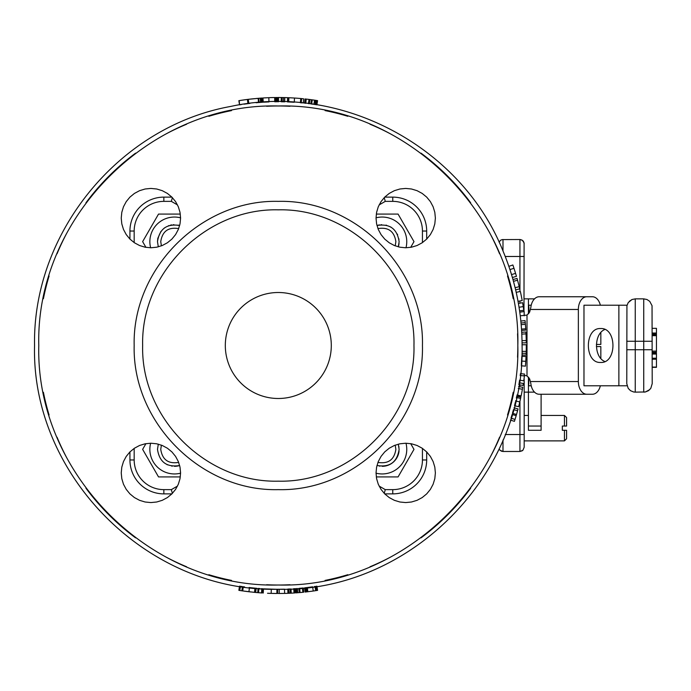 <?xml version="1.0" encoding="UTF-8"?>
<svg xmlns="http://www.w3.org/2000/svg" width="691" height="691" viewBox="0 0 691 691"><rect width="100%" height="100%" fill="white"/><g stroke="black" fill="none" stroke-linecap="round" stroke-linejoin="round"><path stroke-width="1.04" d="M268.229 593.293L268.877 593.319A248 248 0 0 0 270.561 593.379M244.035 591.116L248.216 591.669M243.681 586.789L244.528 586.909M241.289 586.434L240.442 586.296L241.289 586.434L240.442 586.296L239.786 590.485L241.841 590.805A248 248 0 0 0 242.696 590.926L254.288 592.334M239.198 590.39L240.287 590.563M239.431 590.434L240.097 586.244L240.943 586.374L239.863 586.21M259.885 588.559L258.08 588.421L258.918 588.482L258.581 592.714A248 248 0 0 0 261.526 592.93L262.2 592.973L262.476 588.741L261.811 588.697L262.476 588.741L262.209 592.973L261.526 592.93L261.811 588.697M254.478 588.093L255.091 588.153L254.685 592.368L256.37 592.524M256.413 592.533L258.581 592.714L257.726 592.645L258.08 588.421M254.538 588.093L256.352 588.266M249.814 591.859L250.833 591.971M252.198 587.86L253.208 587.963M239.777 590.485L240.433 586.296L242.463 586.607L241.841 590.805L242.696 590.926L243.31 586.728M248.579 591.712L249.563 591.824M249.935 587.6L249.097 587.497L249.935 587.6M248.941 591.755L249.442 587.54L251.999 587.834M252.137 587.851L254.944 588.136L254.538 592.351M261.103 592.904L261.621 592.938M261.397 588.672L261.898 588.706M256.784 588.309L256.111 588.248L256.784 588.309L256.111 588.248L255.722 592.463L256.102 588.248M274.681 593.474L275.89 593.483M275.07 589.233L275.925 589.25M272.936 593.439L273.947 593.457M267.547 593.267L268.678 593.31M268.808 593.319L276.59 593.491M265.828 588.939L275.493 589.242M275.951 589.25L276.91 589.25L276.884 593.491M264.238 588.853L265.543 588.922M263.219 588.792L263.254 593.042L263.452 588.801M265.517 588.922L264.739 588.879M316.15 590.589L317.566 590.373L316.901 586.184L316.34 586.27L316.901 586.184L317.575 590.364L317.005 590.46L316.34 586.27M312.678 591.107L312.185 591.168L312.678 591.107A248 248 0 0 0 313.239 591.021A248 248 0 0 0 315.657 590.667L315.372 586.426M314.31 586.581L315.148 586.46M311.606 586.97L312.09 586.901L311.606 586.97M315.657 590.667L315.018 586.478M307.823 591.738L313.239 591.021L312.643 586.823L307.322 587.523L307.823 591.738L307.201 587.54L306.355 587.635L307.201 587.54M305.37 592.014L304.627 587.834L305.474 587.739L304.627 587.834L305.085 592.049L306.251 591.919A248 248 0 0 0 306.839 591.85L307.702 591.746M304.93 587.799L305.776 587.704L304.93 587.799M305.586 587.73L306.363 587.635L306.856 591.85L306.061 591.937M293.459 588.784L295.549 588.646L295.843 592.878A248 248 0 0 0 296.845 592.8L300.058 592.541A248 248 0 0 0 302.857 592.282L303.712 592.196L303.28 587.972L302.433 588.058L303.28 587.972M302.261 588.076A243.759 243.759 0 0 0 302.433 588.058L302.857 592.282L303.712 592.196M299.203 592.619L298.849 588.395L299.687 588.317A243.759 243.759 0 0 0 302.14 588.093M298.849 588.395L299.687 588.317L300.058 592.541M296.525 588.577L297.372 588.507L296.525 588.577L296.845 592.8M289.14 593.258L288.691 589.034L288.873 593.275L291.222 593.163A248 248 0 0 0 294.029 592.999L294.884 592.938L294.608 588.715L293.761 588.767L294.608 588.715L294.902 592.938L294.029 592.999L293.761 588.767M288.95 589.026L290.16 588.974L290.367 593.206M278.508 593.5L284.623 593.414L284.511 589.181L279.777 589.25M284.623 593.414A248 248 0 0 0 287.948 593.31L288.812 593.275L288.631 589.043L287.784 589.077L288.631 589.043L288.812 593.275M277.652 589.259L277.635 593.5L277.661 589.259L279.216 589.259L279.233 593.491M269.844 97.647L270.561 97.621M314.871 100.212L314.871 100.212A248 248 0 0 1 315.398 100.29L315.787 100.35A248 248 0 0 1 315.796 100.35A248 248 0 0 1 316.4 100.445L317.005 100.541M316.4 100.445L315.744 104.635L316.59 104.764L317.255 100.584M316.901 104.816L317.575 100.636L316.901 104.816L316.34 104.73M305.759 103.296L306.234 99.081L305.379 98.986L304.912 103.201L305.759 103.296L304.912 103.201L305.37 98.986L306.234 99.081A248 248 0 0 1 308.989 99.409L315.398 100.29L315.148 104.54L314.31 104.419L315.372 104.574M308.462 103.615L309.309 103.719L308.462 103.615L308.989 99.409M310.829 103.918L311.667 104.039L310.829 103.918L311.391 99.72M315.165 104.548L315.804 100.35L315.148 104.54M312.09 104.099L311.624 104.03M312.678 99.893L312.185 99.832M312.617 104.168L313.101 104.237M313.213 99.97L314.535 100.16L313.921 104.358M304.627 103.166L305.474 103.261L304.627 103.166L305.085 98.951L304.619 103.166M305.94 99.046A248 248 0 0 1 306.061 99.063L306.856 99.15M289.14 97.742L294.521 98.036L294.245 102.259L288.691 101.966L288.873 97.725M294.521 98.036A248 248 0 0 1 300.775 98.519L302.857 98.718M300.775 98.519L300.386 102.743L302.105 102.907M300.386 102.743L301.233 102.821L301.63 98.606M294.245 102.259L293.364 102.208M293.9 97.992L294.884 98.062M278.508 101.741L278.508 97.5L277.644 97.5L277.661 101.741L278.508 101.741L277.661 101.741L277.635 97.5L278.508 97.5A248 248 0 0 1 281.263 97.517L284.787 97.586L284.675 101.827L281.211 101.758L282.058 101.767L282.118 97.535M284.787 97.586A248 248 0 0 1 287.62 97.681L288.821 97.725L288.639 101.966L287.784 101.922L288.631 101.957L288.812 97.725M287.456 101.914L288.302 101.948L287.456 101.914L287.62 97.681M263.254 97.958L268.808 97.681L268.972 101.922L263.824 102.173M268.808 97.681A248 248 0 0 1 274.69 97.526L274.707 97.526M274.69 97.526L274.75 101.767L275.925 101.75L275.07 101.767L275.925 101.75L275.89 97.517L275.925 101.75M274.75 101.767L275.597 101.758L275.545 97.517M275.614 97.517L276.478 97.509L276.504 101.75L275.657 101.758L276.91 101.75L276.884 97.509L275.89 97.517M256.111 102.752L256.784 102.691M255.722 98.537L258.538 98.295M257.207 102.657L260.567 102.389L259.885 102.441L260.567 102.389L260.265 98.157L259.566 98.208M260.257 102.415L260.904 102.363L260.602 98.139L261.613 98.062L261.103 98.096M259.937 98.182L260.602 98.139M261.906 102.294L261.621 98.062L261.898 102.294L261.397 102.328M261.699 98.062L261.984 102.294L262.088 98.036M262.485 102.259L262.209 98.027L262.476 102.259L261.811 102.303M240.442 104.704L241.289 104.566L240.442 104.704M240.649 100.376A248 248 0 0 1 243.431 99.97L246.704 99.521M244.027 104.168L244.873 104.047M246.324 103.849L247.248 103.728L246.324 103.849M249.097 103.503L249.935 103.4M249.442 99.184A248 248 0 0 1 252.016 98.899L254.538 98.649M239.535 104.842L238.861 100.661L239.544 104.842L241.202 104.583M239.544 104.842L239.198 100.61L248.294 99.323L260.257 98.165L260.567 102.389M244.338 104.125L248.803 103.538L248.294 99.323M258.158 98.321L258.503 102.544L259.056 102.501L258.719 98.277M510.39 420.05L514.424 421.346A248 248 0 0 0 515.028 419.428L510.986 418.167L512.109 414.462L516.177 415.662A248 248 0 0 0 516.514 414.488L517.576 410.73A248 248 0 0 0 518.06 408.925L513.957 407.837M516.514 414.488L512.446 413.304L513.482 409.616L517.576 410.73M522.05 342.866L526.292 342.822A248 248 0 0 0 526.257 340.568L522.016 340.654L521.8 334.09A243.759 243.759 0 0 0 521.774 333.589M521.765 333.494A243.759 243.759 0 0 0 521.705 332.259L525.937 332.025A248 248 0 0 1 526.032 333.891L526.257 340.568M525.713 328.329L525.825 330.117L521.593 330.384L521.169 324.666L525.393 324.304A248 248 0 0 0 525.056 320.607L520.833 321.039A243.759 243.759 0 0 1 520.884 321.548M525.246 322.611L521.023 322.999A243.759 243.759 0 0 0 520.902 321.669M511.53 274.621L511.789 275.459M511.789 275.484L509.941 269.585L513.974 268.272A248 248 0 0 0 512.869 264.973L508.861 266.355M515.624 289.84L519.753 288.873A248 248 0 0 0 519.226 286.687L515.115 287.689L513.465 281.332L517.559 280.218A248 248 0 0 0 517.058 278.413L512.981 279.561M523.761 310.043L523.977 311.589L519.779 312.168L519.511 310.285M521.316 364.649L521.567 361.151M521.42 363.25L521.826 356.331L526.058 356.513L525.445 366.152L526.058 356.513M519.191 382.805L523.381 383.453L523.07 385.44L518.881 384.749L519.589 380.18L523.778 380.793L524.426 375.964M520.193 375.662L520.435 373.606L524.65 374.099M518.906 384.602L519.183 382.874M519.174 382.952L519.58 380.214M514.614 405.315L514.899 404.166M518.63 406.723L519.796 401.946L518.63 406.723L514.519 405.677L515.374 402.231M515.607 401.229L515.754 400.633M516.332 398.059L516.721 396.263L520.867 397.144L519.796 401.946L520.867 397.144M515.028 403.648L515.158 403.121M652.209 333.019L656.45 333.019L656.45 328.32L652.209 328.32M656.45 333.019L656.45 334.738L652.209 334.738M652.209 335.671L656.45 335.671L656.45 334.807L652.209 334.807L656.45 334.807L656.45 352.289L652.209 352.289L652.209 351.097L656.45 351.097M652.209 367.085L656.45 367.085L656.45 353.187L652.209 353.187M643.736 298.866L643.736 392.134L645.385 391.97L648.443 390.7L650.784 388.368L652.209 383.652L652.045 305.69L649.73 301.354L646.975 299.514L643.736 298.866L635.254 298.866L632.006 299.514L628.205 302.632L626.936 305.69L626.772 383.652L628.205 388.368L630.546 390.7L633.604 391.97L635.254 392.134L635.254 298.866L632.006 299.514L629.259 301.354M150.638 443.225A24.591 24.591 0 0 0 180.584 473.171M174.443 466.321A16.955 16.955 0 0 0 179.651 465.501C166.851 467.557 159.457 462.175 157.488 449.366L158.308 444.158L157.488 449.366M166.946 464.568L167.447 464.81M171.688 466.097L172.232 466.175M180.308 476.92L158.533 476.92L142.631 449.366L145.931 443.648M376.034 473.171A24.591 24.591 0 0 0 405.98 443.225M382.166 466.321A16.955 16.955 0 0 0 383.825 466.235M383.842 466.235A16.955 16.955 0 0 0 385.466 465.993M385.483 465.993A16.955 16.955 0 0 0 394.155 461.355M394.164 461.346A16.955 16.955 0 0 0 398.802 452.674M398.802 452.665A16.955 16.955 0 0 0 399.044 451.033M379.411 466.097L379.955 466.175M398.983 447.146L398.897 446.602M410.687 443.648L413.987 449.366L398.076 476.92L376.301 476.92M180.584 217.829A24.591 24.591 0 0 0 150.638 247.775M178.831 225.257L178.295 225.128M173.89 224.687L173.337 224.713M171.826 224.886L170.461 225.154M168.993 225.577L168.474 225.767M164.57 227.857L164.121 228.185M160.994 231.312L157.816 238.326L157.488 241.634L158.308 246.842M145.931 247.352L142.631 241.634L158.533 214.08L180.308 214.08M405.98 247.775A24.591 24.591 0 0 0 376.034 217.829M376.966 225.499C389.767 223.443 397.152 228.825 399.13 241.634L398.31 246.842A16.955 16.955 0 0 0 399.044 243.31M398.983 239.423L398.897 238.879M397.619 234.638L397.377 234.137M391.123 227.235L390.648 226.95M386.563 225.257L386.019 225.128M381.613 224.687L381.061 224.713M379.549 224.886L378.184 225.154M376.301 214.08L398.076 214.08L413.987 241.634L410.687 247.352M179.651 225.499C166.851 223.443 159.457 228.825 157.488 241.634M161.409 245.858L160.744 241.634C162.342 231.278 168.31 226.933 178.667 228.6M178.667 462.4C168.31 464.067 162.342 459.722 160.744 449.366L161.409 445.142M376.966 465.501C389.767 467.557 397.152 462.175 399.13 449.366L398.31 444.158M395.209 445.142L395.874 449.366C394.276 459.722 388.299 464.067 377.951 462.4M377.951 228.6C388.299 226.933 394.276 231.278 395.874 241.634L395.209 245.858M564.461 430.286L564.461 440.884L566.577 438.768L566.577 430.286L562.336 430.286L562.336 426.045L566.577 426.045L566.577 417.571L564.461 415.446L564.461 426.045M528.425 429.042L528.425 430.286L541.105 430.286L541.105 426.045L528.425 426.045L528.425 429.042M528.425 377.105L528.425 426.045M534.514 298.866L528.425 298.866L528.425 313.895M541.105 394.25L541.105 426.045M523.968 311.589L524.106 242.93L522.301 240.235L519.943 239.518L502.158 239.596L500.63 240.235L499.066 242.144L500.63 240.235L502.158 239.596M524.184 311.589L524.184 315.822M524.184 377.856L523.977 379.411M564.461 440.884L524.184 440.884L524.184 447.241L524.184 379.411M522.301 450.765L519.943 451.482L502.988 451.482L502.988 440.029M522.94 450.238L524.184 447.241L522.94 450.238L519.943 451.482L519.943 434.527L505.225 434.527M522.301 240.235L519.943 239.518L519.943 256.473L505.225 256.473M524.106 242.93L522.94 240.762L520.772 239.596M499.99 450.238L502.988 451.482L501.364 451.163L499.463 449.599M499.463 241.401L499.066 242.144M523.467 241.401L524.184 243.759M331.3 345.5A52.991 52.991 0 0 1 251.809 391.391A52.991 52.991 0 0 1 251.809 299.609A52.991 52.991 0 0 1 331.3 345.5M180.584 218.106L180.014 223.893L178.321 229.455L175.583 234.586L171.895 239.086L167.395 242.774L162.264 245.521L156.702 247.205L150.906 247.775L145.119 247.205L139.556 245.521L134.425 242.774L129.925 239.086L126.237 234.586L123.49 229.455L121.806 223.893L121.236 218.106L121.806 212.31L123.49 206.747L126.237 201.617L129.925 197.116L134.425 193.428L139.556 190.681L145.119 188.997L150.906 188.427L156.702 188.997L162.264 190.681L167.395 193.428L171.895 197.116L175.583 201.617L178.321 206.747L180.014 212.31L180.584 218.106M435.382 218.106L434.812 223.893L433.119 229.455L430.381 234.586L426.692 239.086L422.192 242.774L417.062 245.521L411.499 247.205L405.703 247.775L399.916 247.205L394.354 245.521L389.223 242.774L384.723 239.086L381.035 234.586L378.288 229.455L376.604 223.893L376.034 218.106L376.604 212.31L378.288 206.747L381.035 201.617L384.723 197.116L389.223 193.428L394.354 190.681L399.916 188.997L405.703 188.427L411.499 188.997L417.062 190.681L422.192 193.428L426.692 197.116L430.381 201.617L433.119 206.747L434.812 212.31L435.382 218.106M435.382 472.894L434.812 478.69L433.119 484.253L430.381 489.383L426.692 493.884L422.192 497.572L417.062 500.319L411.499 502.003L405.703 502.573L399.916 502.003L394.354 500.319L389.223 497.572L384.723 493.884L381.035 489.383L378.288 484.253L376.604 478.69L376.034 472.894L376.604 467.107L378.288 461.545L381.035 456.414L384.723 451.914L389.223 448.226L394.354 445.479L399.916 443.795L405.703 443.225L411.499 443.795L417.062 445.479L422.192 448.226L426.692 451.914L430.381 456.414L433.119 461.545L434.812 467.107L435.382 472.894M180.584 472.894L180.014 478.69L178.321 484.253L175.583 489.383L171.895 493.884L167.395 497.572L162.264 500.319L156.702 502.003L150.906 502.573L145.119 502.003L139.556 500.319L134.425 497.572L129.925 493.884L126.237 489.383L123.49 484.253L121.806 478.69L121.236 472.894L121.806 467.107L123.49 461.545L126.237 456.414L129.925 451.914L134.425 448.226L139.556 445.479L145.119 443.795L150.906 443.225L156.702 443.795L162.264 445.479L167.395 448.226L171.895 451.914L175.583 456.414L178.321 461.545L180.014 467.107L180.584 472.894M171.904 197.125L163.845 197.125A33.911 33.911 0 0 0 129.934 231.036L129.934 239.095M134.175 345.5C132.188 268.479 201.288 199.379 278.309 201.366C355.329 199.379 424.429 268.479 422.443 345.5C424.429 422.521 355.329 491.621 278.309 489.634C201.288 491.621 132.188 422.521 134.175 345.5M522.068 345.5C521.999 312.695 515.633 281.159 502.962 250.893C461.191 146.362 340.741 82.436 230.751 106.423C119.457 126.418 32.442 232.444 34.55 345.5C31.19 475.753 148.055 592.619 278.309 589.259C408.562 592.619 525.428 475.753 522.068 345.5C521.999 312.695 515.633 281.159 502.962 250.893C461.191 146.362 340.741 82.436 230.751 106.423C119.457 126.418 32.442 232.444 34.55 345.5C31.19 475.753 148.055 592.619 278.309 589.259C408.562 592.619 525.428 475.753 522.068 345.5M413.961 345.5C415.835 417.986 350.795 483.026 278.309 481.161C205.823 483.026 140.783 417.986 142.648 345.5C140.783 273.014 205.823 207.974 278.309 209.839C350.795 207.974 415.835 273.014 413.961 345.5M384.714 493.875L392.764 493.875A33.911 33.911 0 0 0 426.684 459.964L426.684 451.905M426.684 239.095L426.684 231.036A33.911 33.911 0 0 0 392.764 197.125L384.714 197.125M129.934 451.905L129.934 459.964A33.911 33.911 0 0 0 163.845 493.875L171.904 493.875M177.501 486.075L171.342 489.634L172.379 493.383M422.443 448.39L422.443 459.964A29.678 29.678 0 0 1 392.764 489.634L385.276 489.634L384.231 493.383M379.117 204.925L385.276 201.366L384.231 197.617M134.175 242.61L134.175 231.036A29.678 29.678 0 0 1 163.845 201.366L171.342 201.366L172.379 197.617M600.349 385.777A12.714 8.43 -90 0 1 592.403 394.25L539.17 394.25A12.714 8.43 -90 0 1 530.861 383.652L529.677 378.944L527 375.921L527 315.079L529.677 312.056L530.861 307.348A12.714 8.43 -90 0 1 539.17 296.75L592.403 296.75A12.714 8.43 -90 0 1 600.349 305.223M592.403 394.25L544.793 394.25M586.789 394.25A12.714 8.43 -90 0 1 578.358 381.536L578.358 309.464A12.714 8.43 -90 0 1 586.789 296.75M600.833 332.578L600.833 344.438L596.385 344.438M627.048 385.777L583.973 385.777L583.973 305.223L627.048 305.223M583.973 305.223L586.806 305.223M586.806 385.777L583.973 385.777M596.385 346.562L600.833 346.562L600.833 358.422M524.072 375.178L527 375.921M520.254 315.822L527 315.079M649.73 389.646L645.385 391.97L635.254 392.134M600.652 328.545C617.028 327.491 617.028 363.509 600.652 362.455C584.275 363.509 584.275 327.491 600.652 328.545M604.858 329.495C593.75 333.788 593.75 357.212 604.858 361.505M528.425 307.348L528.909 307.348L528.909 313.308M528.909 377.692L528.641 385.777L531.224 385.777M528.909 307.348L528.641 305.223L531.224 305.223M528.909 383.652L528.425 383.652M524.184 392.134L534.514 392.134M541.105 430.286L528.425 430.286M515.667 400.979L519.796 401.946L519.131 404.701L520.038 400.892M521.662 359.45L521.696 358.854M511.202 273.55L511.409 274.206M511.392 274.146L509.967 269.645M521.403 327.491L521.169 324.623M515.028 419.428L516.177 415.662M516.928 395.287L521.074 396.15A248 248 0 0 0 521.135 395.865A248 248 0 0 0 522.759 387.28L518.578 386.571M525.825 330.117L525.393 324.304M525.393 324.26L525.626 327.18M520.746 293.286L520.435 291.852M521.109 295.005L521.558 297.199M518.034 301.328L522.197 300.559A248 248 0 0 0 520.34 291.438L516.203 292.362M511.53 274.603L515.581 273.368L516.462 276.322L513.974 268.272M513.992 268.324L515.253 272.306M519.226 286.687L517.559 280.218M523.977 311.589L523.787 310.268A248 248 0 0 0 523.683 309.551L523.562 308.704A248 248 0 0 0 523.182 306.268M523.217 306.502L523.182 306.26A248 248 0 0 0 523.018 305.232L523.018 305.232M523.182 306.26L522.69 303.314M523.562 308.704L523.476 308.16M523.571 308.791L523.683 309.551M519.589 310.864L523.787 310.268L523.234 306.597L522.586 302.701L518.405 303.435M521.878 354.993L526.119 355.157A248 248 0 0 0 526.3 344.749L522.068 344.766M526.3 346.346L526.231 351.417L521.999 351.322M525.929 359.095L525.644 363.552M523.381 383.453L523.096 385.276M524.098 378.538L524.227 377.554M519.787 401.972L520.055 400.823M519.649 402.551L519.554 402.983M521.221 365.798L525.445 366.152M521.947 353.231L526.179 353.36M512.394 277.506L516.462 276.322M521.8 334.09L526.032 333.891M518.241 388.506L522.413 389.258M516.989 395.002L521.135 395.865M239.535 586.158L238.861 590.339L239.544 586.158M255.299 592.429L255.696 588.205M271.174 593.396L271.304 589.155M306.251 591.919L305.776 587.704M297.7 592.74L297.372 588.507M291.222 593.163L291.006 588.931M287.948 593.31L287.784 589.077M309.844 99.513L309.309 103.719M312.254 99.841L311.667 104.039M303.712 98.804L303.28 103.028M281.263 97.517L281.211 101.758M283.517 97.561L283.431 101.793M288.475 97.707L288.302 101.948M276.59 97.509L276.616 101.75M247.404 99.435L247.931 103.641M656.45 333.883L652.209 333.883M656.45 354.051L652.209 354.051M656.45 358.223L652.209 358.223M656.45 359.216L652.209 359.216M656.45 367.258L652.209 367.258M43.403 298.728A239.518 239.518 0 0 1 49.087 276.011A239.518 239.518 0 0 0 43.403 298.728M57.042 253.796A239.518 239.518 0 0 1 67.044 232.651A239.518 239.518 0 0 0 57.042 253.796M85.96 202.765A239.518 239.518 0 0 1 100.791 184.696A239.518 239.518 0 0 0 85.96 202.765M100.877 184.601A239.518 239.518 0 0 1 117.41 168.068A239.518 239.518 0 0 0 100.877 184.601M117.505 167.982A239.518 239.518 0 0 1 135.574 153.152A239.518 239.518 0 0 0 117.505 167.982M165.46 134.235A239.518 239.518 0 0 1 186.605 124.233A239.518 239.518 0 0 0 165.46 134.235M208.82 116.287A239.518 239.518 0 0 1 231.528 110.595A239.518 239.518 0 0 0 208.82 116.287M266.614 106.267A239.518 239.518 0 0 1 289.995 106.267A239.518 239.518 0 0 0 266.614 106.267M325.081 110.595A239.518 239.518 0 0 1 347.798 116.287A239.518 239.518 0 0 0 325.081 110.595M370.013 124.233A239.518 239.518 0 0 1 391.158 134.235A239.518 239.518 0 0 0 370.013 124.233M421.035 153.152A239.518 239.518 0 0 1 439.113 167.982A239.518 239.518 0 0 0 421.035 153.152M439.208 168.068A239.518 239.518 0 0 1 455.732 184.601A239.518 239.518 0 0 0 439.208 168.068M455.827 184.696A239.518 239.518 0 0 1 470.657 202.765A239.518 239.518 0 0 0 455.827 184.696M499.576 253.796A239.518 239.518 0 0 0 489.573 232.651A239.518 239.518 0 0 1 498.747 251.826M498.747 439.174A239.518 239.518 0 0 1 489.573 458.349A239.518 239.518 0 0 0 499.576 437.204M470.657 488.235A239.518 239.518 0 0 1 455.827 506.304A239.518 239.518 0 0 0 470.657 488.235M455.732 506.399A239.518 239.518 0 0 1 439.208 522.932A239.518 239.518 0 0 0 455.732 506.399M439.113 523.018A239.518 239.518 0 0 1 421.035 537.848A239.518 239.518 0 0 0 439.113 523.018M391.158 556.765A239.518 239.518 0 0 1 370.013 566.767A239.518 239.518 0 0 0 391.158 556.765M347.798 574.713A239.518 239.518 0 0 1 325.081 580.405A239.518 239.518 0 0 0 347.798 574.713M289.995 584.733A239.518 239.518 0 0 1 266.614 584.733A239.518 239.518 0 0 0 289.995 584.733M231.528 580.405A239.518 239.518 0 0 1 208.82 574.713A239.518 239.518 0 0 0 231.528 580.405M186.605 566.767A239.518 239.518 0 0 1 165.46 556.765A239.518 239.518 0 0 0 186.605 566.767M135.574 537.848A239.518 239.518 0 0 1 117.505 523.018A239.518 239.518 0 0 0 135.574 537.848M117.41 522.932A239.518 239.518 0 0 1 100.877 506.399A239.518 239.518 0 0 0 117.41 522.932M100.791 506.304A239.518 239.518 0 0 1 85.96 488.235A239.518 239.518 0 0 0 100.791 506.304M67.044 458.349A239.518 239.518 0 0 1 57.042 437.204A239.518 239.518 0 0 0 67.044 458.349M49.087 414.989A239.518 239.518 0 0 1 43.403 392.272A239.518 239.518 0 0 0 49.087 414.989M524.184 256.473L519.943 256.473L519.943 291.524M524.184 434.527L519.943 434.527L519.943 401.298M519.943 384.93L519.943 386.805M519.943 395.917L519.943 396.945M502.988 250.971L502.988 239.518M519.943 300.974L519.943 303.168M507.522 414.989A239.518 239.518 0 0 0 513.214 392.272M517.542 357.195A239.518 239.518 0 0 0 517.542 333.805M513.214 298.728A239.518 239.518 0 0 0 507.522 276.011M517.827 345.5C521.126 473.49 406.291 588.317 278.309 585.018C150.318 588.317 35.491 473.49 38.791 345.5C35.491 217.51 150.318 102.683 278.309 105.982C406.291 102.683 521.126 217.51 517.827 345.5M385.276 201.366L392.764 201.366A29.678 29.678 0 0 1 422.443 231.036L422.443 242.61M171.342 201.366L177.501 204.925M171.342 489.634L163.845 489.634A29.678 29.678 0 0 1 134.175 459.964L134.175 448.39M385.276 489.634L379.117 486.075M392.764 489.634L392.764 493.875A33.911 33.911 0 0 0 426.684 459.964L422.443 459.964M422.443 231.036L426.684 231.036A33.911 33.911 0 0 0 392.764 197.125L392.764 201.366M163.845 493.875L163.845 489.634M129.934 459.964L134.175 459.964M129.934 231.036L134.175 231.036M163.845 197.125L163.845 201.366M578.358 381.536L530.541 381.536M578.358 309.464L530.541 309.464M652.209 341.259L626.772 341.259M652.209 349.741L626.772 349.741M618.877 385.777L618.877 305.223M516.453 397.506L520.591 398.413M520.219 375.455L524.426 375.982M521.567 361.073L525.799 361.341M519.045 307.262L523.234 306.597M521.515 329.089L525.739 328.804M316.176 590.589L315.528 586.4M305.077 592.049L304.619 587.834M303.72 592.187L303.289 587.972M303.289 103.028L303.72 98.813M263.228 102.208L262.96 97.975M656.45 334.807L652.209 334.807M656.45 367.336L652.209 367.336M564.461 415.446L541.105 415.446M528.425 415.446L524.184 415.446M524.184 298.866L528.425 298.866"/></g></svg>
